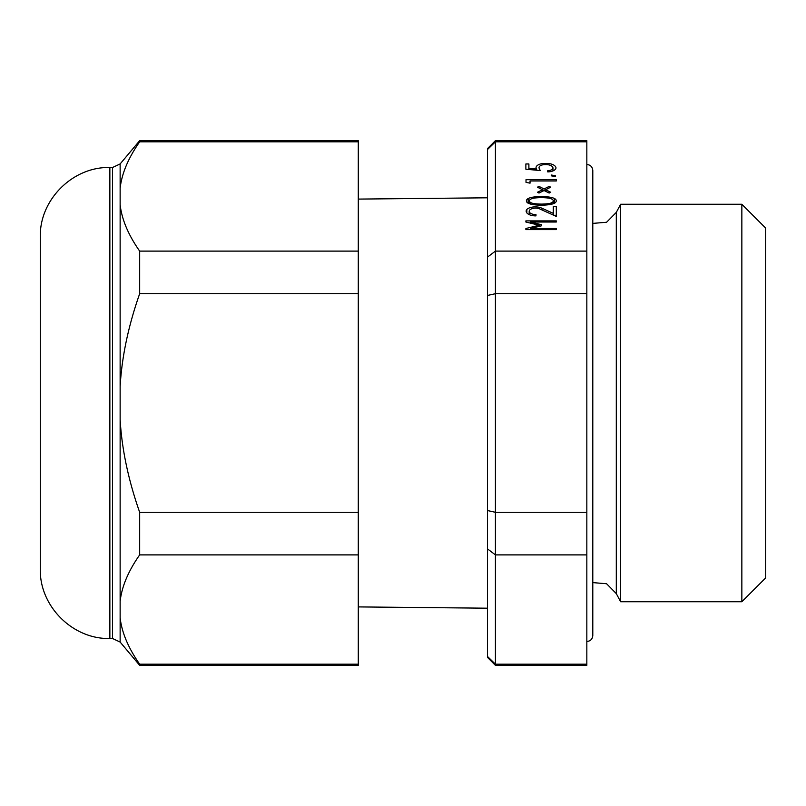 <?xml version="1.0" encoding="UTF-8"?>
<svg xmlns="http://www.w3.org/2000/svg" width="806" height="806" viewBox="0 0 806 806"><rect width="100%" height="100%" fill="white"/><g stroke="black" fill="none" stroke-linecap="round" stroke-linejoin="round"><path stroke-width="1.21" d="M545.541 164.615L545.541 163.467A9.37 4.685 180 0 1 555.999 167.96A8.433 4.211 180 0 1 547.717 171.88L547.717 170.711A5.783 2.892 0 0 0 552.966 167.96A6.911 3.456 0 0 0 545.541 164.615A5.985 2.992 0 0 0 539.043 167.588A5.985 2.992 0 0 0 539.053 167.719A13.984 6.992 0 0 0 540.554 170.58L525.875 169.22L525.875 163.961L525.875 169.22M547.717 171.88L547.717 170.711M552.966 170.912L552.966 167.96M525.875 163.961L528.887 163.961L528.887 168.313L536.605 169.038A9.561 4.776 180 0 1 536.04 167.527A8.614 4.302 180 0 1 545.541 163.467M528.887 169.502L528.887 168.313M536.605 170.217L536.605 169.038M551.254 175.023L555.394 175.698L555.394 176.514L551.254 175.839L551.254 175.023L551.254 175.839M555.394 176.514L555.394 175.698M526.016 179.678L556.301 179.678L556.301 180.967L530.036 180.967L530.036 183.174L526.016 182.337L526.016 179.678L526.016 182.337M556.301 180.967L556.301 179.678M550.73 187.194L545.662 189.732L550.73 192.271L549.148 193.057L544.07 190.528L539.002 193.057L537.421 192.271L542.488 189.732L537.421 187.194L539.002 186.408L544.07 188.936L549.148 186.408L550.73 187.194M545.662 191.314L545.662 189.732M542.488 191.314L542.488 189.732M539.002 187.989L539.002 186.408M544.07 190.528L544.07 188.936M549.148 187.989L549.148 186.408M551.858 204.14L551.858 202.628A6.095 3.053 0 0 0 553.379 200.865A6.095 3.053 0 0 0 551.858 199.092A7.556 3.778 0 0 0 547.637 197.984A32.764 16.382 0 0 0 541.34 197.621A32.764 16.382 0 0 0 535.043 197.984A7.556 3.778 0 0 0 530.822 199.092A6.095 3.053 0 0 0 529.3 200.865L529.3 203.666M553.379 203.666L553.379 200.865M556.301 200.865A7.244 3.617 180 0 1 554.548 203.193A12.271 6.136 180 0 1 549.087 204.674A33.721 16.866 180 0 1 541.34 205.218A33.721 16.866 180 0 1 533.592 204.674A12.271 6.136 180 0 1 528.132 203.193A7.244 3.617 180 0 1 526.378 200.865A7.244 3.617 180 0 1 528.132 198.538A12.271 6.136 180 0 1 533.592 197.057A33.721 16.866 180 0 1 541.34 196.503A33.721 16.866 180 0 1 549.087 197.057A12.271 6.136 180 0 1 554.548 198.538A7.244 3.617 180 0 1 556.301 200.865M547.637 204.845L547.637 203.737A7.556 3.778 0 0 0 551.858 202.628M541.34 205.218L541.34 204.099A32.764 16.382 0 0 0 547.637 203.737M535.043 204.845L535.043 203.737A32.764 16.382 0 0 0 541.34 204.099M530.822 204.14L530.822 202.628A7.556 3.778 0 0 0 535.043 203.737M529.3 200.865A6.095 3.053 0 0 0 530.822 202.628M528.132 203.193L528.132 198.538M533.592 198.175L533.592 197.057M541.34 197.621L541.34 196.503M549.087 198.175L549.087 197.057M554.548 203.193L554.548 198.538M586.839 251.109L495.418 251.109A4644.374 1642.034 130.9 0 1 487.469 257.114L487.469 149.573A4644.374 1642.034 130.9 0 1 495.418 141.816L586.839 141.816L586.839 512.294L495.418 512.294L495.418 665.333L586.839 665.333L586.839 664.184L495.418 664.184A4644.374 1642.034 49.1 0 1 487.469 656.427L487.469 657.384L495.418 665.333M487.469 149.573L487.469 148.616L495.418 140.667L495.418 512.294A4644.374 3284.067 90 0 1 487.469 510.541L487.469 548.886A4644.374 1642.034 49.1 0 1 495.418 554.891L586.839 554.891L586.839 664.184M525.875 222.013L525.875 220.894L556.301 220.894L556.301 222.013L530.459 222.013L541.4 224.683L541.4 225.831L530.459 228.501L556.301 228.501L556.301 229.619L525.875 229.619L525.875 228.501L539.164 225.257L525.875 222.013L525.875 220.894M526.862 209.399A9.531 4.765 180 0 1 542.025 208.291L553.289 213.338L553.289 206.668L556.301 206.668L556.301 216.431L540.091 209.097A6.388 3.194 0 0 0 533.824 208.26A6.388 3.194 0 0 0 529.33 210.598A6.559 3.284 0 0 0 529.179 211.293A6.559 3.284 0 0 0 535.98 214.577L535.98 215.877A9.44 4.715 180 0 1 526.177 211.162A9.44 4.715 180 0 1 526.862 209.399L526.862 212.925M535.98 215.877L535.98 214.577M553.752 215.283L556.301 215.283L556.301 216.431M542.025 209.973L542.025 208.291M553.289 215.071L553.289 213.338M530.459 229.619L530.459 228.501M556.301 229.619L556.301 228.501M525.875 229.619L525.875 228.501M539.164 226.375L539.164 225.257M556.301 222.013L556.301 220.894M530.459 223.131L530.459 222.013M541.4 225.831L541.4 224.683M741.852 204.261L765.7 228.108L765.7 577.892L741.852 601.739L741.852 204.261L620.62 204.261L620.62 601.739L741.852 601.739M358.287 199.092L487.469 197.802M487.469 257.114L487.469 295.459A4644.374 3284.067 90 0 1 495.418 293.706L586.839 293.706M487.469 656.427L487.469 548.886M487.469 510.541L487.469 295.459M586.839 512.294L586.839 554.891M495.418 140.667L586.839 140.667L586.839 141.816M592.793 223.393L606.596 222.255L616.298 212.391L616.298 593.609L606.596 583.745L592.793 582.607M616.298 212.391L620.62 204.261M120.134 419.473L120.134 386.527C121.797 357.038 128.305 326.098 139.67 293.706L358.287 293.706L358.287 512.294L139.67 512.294C128.305 479.902 121.797 448.962 120.134 419.473L120.134 601.296C121.797 586.556 128.305 571.081 139.67 554.891L358.287 554.891L358.287 664.184L139.67 664.184C128.305 647.984 121.797 632.519 120.134 617.779L120.134 601.296M120.134 204.704L120.134 188.221C121.797 173.481 128.305 158.016 139.67 141.816L358.287 141.816L358.287 251.109L139.67 251.109C128.305 234.919 121.797 219.444 120.134 204.704L120.134 386.527M358.287 512.294L358.287 554.891M358.287 664.184L358.287 665.333L139.67 665.333L139.67 664.184M109.858 167.497L109.858 638.503C72.691 639.46 39.343 606.122 40.3 568.945L40.3 237.055C39.343 199.888 72.691 166.54 109.858 167.497L112.528 167.497L120.134 163.94L139.67 140.667L358.287 140.667L358.287 141.816M358.287 251.109L358.287 293.706M139.67 512.294L139.67 554.891M139.67 140.667L139.67 141.816M139.67 251.109L139.67 293.706M120.134 617.779L120.134 642.06L139.67 665.333M120.134 163.94L120.134 188.221M112.528 167.497L112.528 638.503L120.134 642.06M529.179 214.618L529.179 211.293M358.287 606.908L487.469 608.198M586.839 164.515C590.435 164.837 592.42 166.832 592.793 170.479L592.793 635.521C592.44 639.148 590.455 641.133 586.839 641.485M616.298 593.609L620.62 601.739M109.858 638.503L112.528 638.503"/></g></svg>
